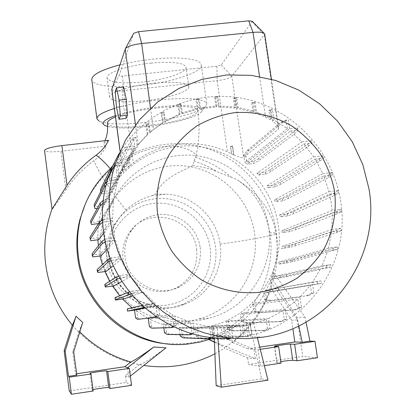 <?xml version="1.0" encoding="UTF-8"?>
<svg xmlns="http://www.w3.org/2000/svg" width="415" height="415" viewBox="0 0 415 415"><rect width="100%" height="100%" fill="white"/><g stroke="black" fill="none" stroke-linecap="round" stroke-linejoin="round"><path stroke-width="0.31" stroke-dasharray="2.08 1.56" d="M115.474 116.957C137.541 107.418 198.619 102.837 197.784 110.489L197.291 112.226C190.859 122.809 107.698 132.904 107.49 123.016M151.947 195.714L165.575 194.199C192.275 194.64 216.573 216.744 220.09 243.896L220.132 244.202C223.991 269.361 208.403 295.879 184.39 304.351C152.575 317.226 113.191 293.281 109.368 258.348L109.321 258.037C107.817 245.727 109.959 234.19 115.754 223.42L120.381 216.334L126.015 210.068C133.443 203.163 142.091 198.375 151.947 195.714L155.48 194.173C163.334 175.815 189.473 168.397 192.757 165.466L193.981 161.051L195.89 156.486C196.969 152.85 184.302 145.193 164.911 146.35C144.809 148.503 126.871 156.263 111.09 169.626C99.901 179.145 91.253 190.739 85.148 204.403M108.554 140.312L103.558 143.694C103.231 144.7 104.108 145.509 106.193 146.122C103.371 151.963 99.304 156.803 93.982 160.641C82.865 168.599 73.507 178.331 65.907 189.837C60.362 198.334 52.679 209.191 52 209.176L52 209.176M105.514 247.828C103.631 232.701 105.612 218.202 111.464 204.33C125.807 170.736 162.81 150.541 198.266 155.983C233.759 161.29 263.364 191.191 268.562 226.896C275.145 266.798 248.372 308.599 208.698 318.274C162.903 331.606 110.572 296.134 105.514 247.828M100.995 252.901C99.227 238.682 101.099 225.049 106.608 211.992C120.111 180.385 154.945 161.31 188.343 166.394C221.771 171.343 249.643 199.485 254.488 233.095C260.636 270.663 235.336 309.989 197.991 319.083C154.878 331.606 105.726 298.302 100.995 252.901M100.01 255.988L98.345 245.82M97.899 239.818C97.421 227.399 99.335 215.427 103.631 203.895C118.021 165.435 158.971 141.318 198.821 146.573C238.713 151.646 272.375 184.914 278.226 224.92C285.831 270.269 254.068 317.688 208.34 326.605C187.585 330.791 167.577 328.109 148.321 318.554M118.898 153.846C144.524 110.411 197.348 88.276 245.633 99.04C293.965 109.742 333.012 151.672 340.596 200.912C351.489 262.778 306.654 327.58 243.289 336.632L229.365 338.033M271.426 79.203L278.673 127.82C277.988 125.87 275.954 123.644 272.562 121.144L273.952 119.93L287.305 128.624L244.814 162.255L247.402 164.278L290.396 131.052L301.938 141.857L257.046 173.283L258.675 175.078L303.894 144.01L313.74 156.906L266.887 185.842L268.064 187.694L315.156 159.121L322.844 173.688L274.455 199.864L275.259 201.763L323.809 175.96L329.007 191.725L279.549 214.934L280.006 216.884L329.567 194.054L331.097 202.11L332.062 210.498L341.099 209.352L341.462 211.712L337.193 213.818L295.828 229.734L289.914 231.617L282.143 232.623L282.024 230.626L332.062 210.498M312.63 284.576L321.511 283.352L317.594 284.057L265.393 292.471L312.63 284.576L313.88 292.907L311.546 293.234L310.353 285.287L299.946 297.14L301.456 307.276L299.111 307.603L297.851 299.148L285.204 309.253L286.672 319.244L284.311 319.581L283.009 310.705L268.521 318.554L269.958 328.431L267.587 328.768L266.243 319.54L250.401 324.758L251.806 334.526L249.42 334.869L248.051 325.308L231.394 327.658L232.768 337.317L230.367 337.66L228.966 327.777L212.091 327.139L213.429 336.679L211.017 337.027L209.585 326.823L193.089 323.223L194.391 332.623L191.969 332.965L190.511 322.413L175 316.017L176.266 325.241L173.833 325.583L172.334 314.632L158.406 305.777L159.625 314.767L157.186 315.104L155.91 305.694L147.46 306.856L147.128 304.387L155.184 303.282L143.154 292.124L132.899 293.514L132.572 291.045L141.126 289.893L130.938 276.489L120.853 277.832L120.526 275.368L129.48 274.18L121.636 259.017L111.702 260.309L111.376 257.855L120.656 256.646L115.515 240.264L105.726 241.514L105.405 239.066L114.981 237.847L113.554 229.505L112.745 220.837L103.734 233.023M98.791 239.709L98.703 237.66L112.641 218.373L113.388 201.353L102.432 218.632M100.949 220.967L99.346 223.498L99.626 221.413L113.72 198.847L117.383 182.424L102.692 207.728L103.371 205.601L118.192 179.871L124.562 164.631L109.84 190.708L125.932 162.026L134.652 148.518L117.123 179.415L119.162 176.816L137.09 145.411L147.979 133.91L147.315 135.031L145.888 124.578L148.378 124.215L149.576 132.945L153.488 129.672L162.581 123.276L161.186 113.165L163.557 112.901L164.807 121.917L179.394 114.696L178.004 104.777L180.364 104.518L181.666 113.809L197.395 109.228L196.01 99.481L198.36 99.221L199.714 108.766L216.039 106.987L214.664 97.395L216.998 97.141L218.404 106.935L234.781 108.004L233.412 98.568L235.736 98.314L237.193 108.372L253.072 112.206L251.713 102.936L254.022 102.681L255.547 113.036L265.543 117.072L270.232 119.582L268.879 110.442L270.954 110.297L272.562 121.144M278.673 127.82L278.392 129.132L243.61 157.586C242.023 158.011 238.791 157.078 233.91 154.795L232.639 145.981L230.553 146.417L231.617 153.783L227.436 151.9C197.141 137.796 159.542 141.946 133.298 162.903L130.118 165.492L129.174 158.499L127.234 158.54L128.37 166.991L122.845 171.955L138.257 145.167C139.399 143.31 142.418 139.928 147.315 135.031M128.37 166.991L130.118 165.492M231.617 153.783L233.65 155.023L233.91 154.795M110.94 168.22C138.221 144.166 178.061 137.272 211.743 150.074C245.405 162.971 270.694 194.516 276.037 230.32C283.445 275.773 255.453 323.882 211.251 338.837M192.757 165.466L203.179 167.261L211.629 169.528L231.466 177.387C233.562 177.786 236.249 179.13 239.533 181.428C255.334 192.705 265.444 209.85 269.875 232.867L269.921 233.189C276.255 273.511 254.846 316.552 217.792 334.397L253.985 349.306L255.339 358.705L214.441 341.841M107.034 260.179C105.581 248.217 107.687 236.975 113.357 226.471C124.542 206.125 148.783 194.972 171.312 199.433C193.857 203.843 212.169 223.234 215.385 246.079C219.245 270.777 204.092 296.689 180.416 305.056C149.182 317.677 110.489 294.168 107.034 260.179M109.187 260.667C105.4 233.266 126.207 206.566 153.114 203.5C179.97 200.03 206.483 220.567 210.104 247.522C214.13 274.419 194.116 301.503 166.97 305.072C139.881 309.045 112.569 288.119 109.187 260.667M196.617 249.28C198.095 266.3 191.46 279.072 176.717 287.595C155.215 299.412 125.475 283.595 123.016 258.867C121.87 249.15 124.054 240.306 129.553 232.333C147.195 205.077 193.623 217.05 196.617 249.28M200.227 247.485C201.747 264.874 194.972 277.92 179.913 286.63C157.959 298.701 127.566 282.532 125.045 257.264C123.878 247.335 126.098 238.298 131.721 230.154L135.913 225.215L140.882 221.076L146.479 217.854L152.544 215.644L158.893 214.508L165.341 214.467L171.711 215.53L177.817 217.657L183.482 220.785L188.545 224.826L192.861 229.666L196.311 235.16L198.785 241.157L200.227 247.485M114.338 108.502C126.85 104.715 141.567 101.867 158.478 99.958C187.518 97.307 203.615 98.49 206.769 103.506L205.731 106.23C200.388 112.226 172.884 119.499 146.111 122.394C122.736 124.816 107.039 124.365 99.019 121.04L104.979 125.491M119.925 64.833L135.845 61.451L152.829 59.106C179.306 56.305 200.414 58.987 201.218 64.59C203.506 71.94 172.339 82.284 141.053 85.407C115.235 88.245 92.452 85.962 91.777 79.779M151.044 63.096C171.955 61.353 183.627 62.675 186.05 67.059C187.694 72.298 165.289 79.799 142.553 82.056C121.621 83.934 109.799 82.585 107.086 78.015C105.472 73.071 127.509 65.378 151.044 63.096M153.82 83.187C174.757 81.35 186.413 82.44 188.789 86.455C190.376 91.269 167.878 98.428 145.115 100.762C124.158 102.728 112.351 101.618 109.679 97.432C108.123 92.893 130.248 85.557 153.82 83.187M115.297 115.65C126.881 111.78 141.308 108.855 158.577 106.863C187.134 103.631 207.235 106.505 201.161 112.143C196.477 117.404 171.618 123.919 147.382 126.554C129.439 128.474 116.231 128.463 107.77 126.518M214.451 342.178C221.823 345.659 225.257 347.63 224.748 348.092L224.199 348.128C249.016 331.279 265.19 308.444 272.712 279.627L274.133 277.874L273.615 272.665L270.684 281.692L271.27 287.87L269.211 293.514L264.625 303.707L260.065 311.836C252.745 323.679 243.564 333.899 232.519 342.484C232.156 341.478 227.244 338.78 217.792 334.397M168.376 343.942L185.879 343.672L197.929 341.587L209.513 338.007L207.469 338.967L208.927 339.626M72.262 325.059C90.216 345.96 112.564 359.167 139.3 364.686C142.392 364.235 151.288 358.612 165.984 347.822M79.81 331.901L79.094 331.17L82.71 322.455M259.712 347.101L247.88 348.823L258.031 349.627L260.423 366.212L264.355 365.625M247.88 348.823L232.519 342.484M165.575 194.199L155.48 194.173M272.712 279.627L296.995 317.517L302.758 356.412L248.559 364.427L260.423 366.212M306.016 322.092L304.973 317.091L273.615 272.665M304.973 317.091L296.995 317.517M270.684 281.692L297.607 319.96L291.6 320.224L292.84 328.613M271.125 288.264L291.6 320.224M209.004 339.6L207.469 338.967M255.339 358.705L247.61 357.777L224.199 348.128M297.607 319.96L298.821 325.889M247.61 357.777L248.559 364.427M258.031 349.627L260.262 349.3M281.064 363.146L276.841 362.549L280.836 361.605M317.449 357.751L302.758 356.412M217.891 334.397L209.513 338.007M79.094 331.17L72.692 351.386L75.561 373.91L76.666 373.749M73.688 351.853L72.692 351.386M139.3 364.686L125.377 375.725L126.269 382.506L69.243 390.935M130.346 376.099L128.811 377.323L125.377 375.725M93.178 391.018L92.135 390.022L93.002 389.659M76.853 375.129L75.561 373.91M127.545 367.737L128.811 377.323M131.571 385.322L126.269 382.506M341.462 211.712L332.218 212.89L331.907 229.479L340.834 228.317L341.197 230.688L331.652 231.933L328.545 248.103L337.354 246.935L337.717 249.316L327.829 250.629L322.066 265.828L330.734 264.656L331.097 267.047L320.8 268.443L312.661 282.117L321.148 280.95L321.511 283.352M329.567 194.054L338.526 192.934L334.324 195.413L293.4 213.782L287.538 215.925L280.006 216.884M329.007 191.725L338.168 190.584L338.526 192.934M323.809 175.96L332.493 174.902L328.41 177.729L288.326 198.458L282.553 200.85L275.259 201.763M322.844 173.688L332.13 172.557L332.493 174.902M315.156 159.121L323.539 158.12L319.633 161.274L280.758 184.208L275.109 186.833L268.064 187.694M313.74 156.906L323.181 155.781L323.539 158.12M303.894 144.01L311.93 143.071L308.252 146.521L270.912 171.437L265.424 174.264L258.675 175.078M301.938 141.857L311.572 140.732L311.93 143.071M290.396 131.052L297.996 130.18L294.593 133.884L259.079 160.506L253.783 163.515L247.402 164.278M289.67 128.759L288.332 119.852L283.061 122.155L249.099 150.36L245.716 154.899L246.801 162.358L289.67 128.759L297.643 127.846L297.996 130.18M287.305 128.624L286.028 120.111L288.332 119.852M273.952 119.93L272.411 109.56L270.954 110.297M147.979 133.91L146.614 123.929L149.011 123.665L150.147 131.986L163.147 122.389L161.793 112.631L164.179 112.366L165.378 121.024L180.027 113.777L178.683 104.212L181.054 103.952L182.31 112.885L198.1 108.284L196.767 98.889L199.122 98.635L200.429 107.822L216.822 106.038L215.494 96.804L217.839 96.545L219.198 105.986L235.637 107.06L234.319 97.982L236.654 97.722L238.065 107.428L254.006 111.282L252.694 102.365L255.018 102.111L256.491 112.117L271.394 118.555L270.098 109.819L272.411 109.56M137.09 145.411L136.021 137.521L133.682 139.523L119.567 165.876L118.28 170.238L119.162 176.816M134.652 148.518L125.849 149.53L125.527 147.128L134.735 146.075L133.614 137.796L136.021 137.521M125.932 162.026L115.168 163.282L111.604 166.856M124.562 164.631L115.489 165.689L115.246 163.847M118.192 179.871L107.776 181.111L106.909 181.926M117.383 182.424L108.097 183.529L107.776 181.111M113.72 198.847L103.594 200.077L103.226 200.393M113.388 201.353L103.916 202.51L103.594 200.077M112.641 218.373L102.474 219.836M112.745 220.837L103.112 222.041L102.79 219.602M332.218 212.89L282.143 232.623M331.907 229.479L281.806 246.484L281.577 248.533L331.652 231.933M328.545 248.103L278.901 262.041L278.289 264.148L327.829 250.629M322.066 265.828L273.386 276.836L272.313 279.015L320.8 268.443M312.661 282.117L265.434 290.422L263.489 293.068L310.353 285.287M299.946 297.14L254.727 302.945L252.963 304.615L297.851 299.148M285.204 309.253L242.339 313.035L240.503 314.243L283.009 310.705M268.521 318.554L228.364 320.774L226.455 321.594L266.243 319.54M250.401 324.758L246.002 324.898L253.607 322.725L249.643 322.88L242.132 325.018L213.211 325.936L211.245 326.392L239.86 325.547L223.82 327.808L195.32 328.447L224.982 327.86L226.595 338.111M228.966 327.777L224.982 327.86M212.091 327.139L181.251 327.917L179.171 327.653L209.585 326.823M193.089 323.223L165.44 324.665L163.292 323.996L190.511 322.413M175 316.017L150.401 318.694L148.186 317.542L172.334 314.632M158.406 305.777L136.618 310.202L133.941 308.132L155.184 303.282M143.154 292.124L132.686 295.807M123.961 298.883L122.28 297.031L141.126 289.893M130.938 276.489L121.948 281.443M113.829 285.914L112.621 284L129.48 274.18M121.636 259.017L113.362 265.631M106.126 271.415L105.317 269.454L120.656 256.646M115.515 240.264L107.278 249.15M101.063 255.853L100.622 253.84L114.981 237.847M147.616 318.191L131.882 307.8M122.596 299.07L119.66 295.745M112.543 286.085L109.674 281.313M104.938 271.576L102.391 264.692M198.1 108.284L197.395 109.228M182.31 112.885L181.666 113.809M248.051 325.308L243.693 325.438L245.493 336.632L247.833 336.295L246.002 324.898M231.394 327.658L227.368 327.736L243.693 325.438M227.368 327.736L229.147 339.034M217.922 337.945L217.221 327.886M253.607 322.725L257.409 337.919M239.86 325.547L241.255 336.607L243.548 336.28L242.132 325.018M216.168 385.685L261.611 378.864L249.643 322.88M213.891 327.954L214.275 337.686M223.82 327.808L225.221 338.962L222.912 339.294L221.486 327.928M235.637 107.06L234.781 108.004M219.198 105.986L218.404 106.935M150.147 131.986L149.576 132.945M163.147 122.389L162.581 123.276M111.78 89.422C112.647 90.844 116.563 91.238 123.53 90.615L217.18 80.645C224.764 79.685 229.64 78.264 231.809 76.381L264.723 34.217M271.394 118.555L270.232 119.582M256.491 112.117L255.547 113.036M180.027 113.777L179.394 114.696M165.378 121.024L164.807 121.917M200.429 107.822L199.714 108.766M216.822 106.038L216.039 106.987M238.065 107.428L237.193 108.372M254.006 111.282L253.072 112.206M261.611 378.864L267.997 380.166M123.66 87.067L122.264 90.74L123.431 106.276L126.004 118.451M115.246 91.487L122.264 90.74M116.465 107.034L123.431 106.276M252.242 21.295L221.304 64.88L216.921 66.203L122.601 76.049C120.309 76.236 119.136 76.064 119.095 75.54L133.651 33.335L125.206 49.027M164.179 112.366L163.557 112.901M161.793 112.631L161.186 113.165M194.391 332.623L192.56 333.764M191.367 334.511L169.071 334.122L166.498 332.467L165.44 324.665M163.816 327.834L163.292 323.996M191.969 332.965L191.279 333.401M169.071 334.122L167.022 334.412M166.498 332.467L164.48 332.752M269.958 328.431L265.47 330.387L233.168 330.568L229.526 328.986L228.364 320.774M267.587 328.768L263.146 330.719L231.155 330.854L227.544 329.266L226.455 321.594M265.47 330.387L263.146 330.719M233.168 330.568L231.155 330.854M229.526 328.986L227.544 329.266M321.148 280.95L265.434 290.422M317.236 281.702L317.594 284.057M278.221 288.508L278.522 290.547M272.546 289.442L272.842 291.444M255.018 102.111L254.022 102.681M252.694 102.365L251.713 102.936M341.099 209.352L336.84 211.505L295.527 227.726L289.618 229.645L282.024 230.626M336.84 211.505L337.193 213.818M295.527 227.726L295.828 229.734M289.618 229.645L289.914 231.617M311.572 140.732L307.904 144.228L270.621 169.45L265.138 172.308L257.046 173.283M307.904 144.228L308.252 146.521M270.621 169.45L270.912 171.437M265.138 172.308L265.424 174.264M134.735 146.075L117.196 177.381L116.273 170.477L118.28 170.238M133.614 137.796L131.322 139.793L117.523 166.114L116.273 170.477M131.322 139.793L133.682 139.523M117.523 166.114L119.567 165.876M115.489 165.689L111.92 169.221M104.378 184.317L100.731 191.621L101.141 193.795L108.694 192.882M100.461 189.577L100.881 191.787L109.84 190.708M101.141 193.795L100.881 191.787M105.726 241.514L105.363 241.732M92.099 253.747L92.664 254.867L100.622 253.84M105.405 239.066L104.865 239.398M92.929 256.901L92.664 254.867M155.91 305.694L144.83 307.997M147.46 306.856L144.197 307.442M127.239 309.056L133.941 308.132M147.128 304.387L141.966 305.414M143.05 306.41L142.89 305.201M217.839 96.545L216.998 97.141M215.494 96.804L214.664 97.395M213.429 336.679L211.956 337.462M210.026 338.49L185.189 337.545L182.341 335.834L181.251 327.917M180.131 334.672L179.171 327.653M211.017 337.027L210.509 337.302M185.189 337.545L183.145 337.841M182.341 335.834L180.333 336.119M286.672 319.244L281.868 321.376L247.407 322.792L243.527 321.345L242.339 313.035M284.311 319.581L279.554 321.703L245.4 323.077L241.556 321.625L240.503 314.243M281.868 321.376L279.554 321.703M247.407 322.792L245.4 323.077M243.527 321.345L241.556 321.625M330.734 264.656L286.454 274.689L273.386 276.836M331.097 267.047L286.755 276.717L272.313 279.015M326.647 265.73L326.999 268.074M286.454 274.689L286.755 276.717M280.659 275.851L280.95 277.843M338.168 190.584L333.966 193.105L293.104 211.78L287.247 213.958L279.549 214.934M333.966 193.105L334.324 195.413M293.104 211.78L293.4 213.782M287.247 213.958L287.538 215.925M286.028 120.111L280.799 122.409L247.127 150.593L243.781 155.127L244.814 162.255M280.799 122.409L283.061 122.155M247.127 150.593L249.099 150.36M243.781 155.127L245.716 154.899M297.643 127.846L294.245 131.591L294.593 133.884M294.245 131.591L258.789 158.52L259.079 160.506M258.789 158.52L253.498 161.56L253.783 163.515M253.498 161.56L246.801 162.358M181.054 103.952L180.364 104.518M178.683 104.212L178.004 104.777M108.097 183.529L105.955 185.515M97.302 208.387L102.692 207.728M94.174 204.704L94.703 206.66L103.371 205.601M94.968 208.678L94.703 206.66M111.702 260.309L111.199 260.547M97.126 269.62L97.603 270.466L105.317 269.454M111.376 257.855L110.349 258.358M97.873 272.505L97.603 270.466M159.625 314.767L157.29 317.019L139.689 319.062L137.614 317.657L136.618 310.202M157.186 315.104L155.76 316.505M157.29 317.019L156.637 317.107M139.689 319.062L137.624 319.348M137.614 317.657L135.586 317.942M270.098 109.819L268.879 110.442M230.553 146.417L231.508 153.882M232.639 145.981L232.395 146.345L233.65 155.023M230.455 146.568L232.395 146.345M225.221 338.962L201.576 338.08L199.542 338.37L196.456 336.648L195.32 328.447M201.576 338.08L198.458 336.363L196.456 336.648M222.912 339.294L214.327 338.956M208.397 338.723L199.542 338.37M198.458 336.363L197.343 328.343M232.768 337.317L230.932 338.189M230.367 337.66L229.552 338.049M301.456 307.276L296.377 309.632L260.023 312.651L255.941 311.38L254.727 302.945M299.111 307.603L294.079 309.958L258.026 312.931L253.98 311.655L252.963 304.615M296.377 309.632L294.079 309.958M260.023 312.651L258.026 312.931M255.941 311.38L253.98 311.655M149.011 123.665L148.378 124.215M146.614 123.929L145.888 124.578M127.234 158.54L128.256 167.183M129.174 158.499L130.071 165.569M127.135 158.857L129.132 158.623M337.354 246.935L292.165 259.65L286.293 261.051L278.901 262.041M337.717 249.316L292.466 261.668L286.589 263.037L278.289 264.148M333.141 248.357L333.499 250.691M292.165 259.65L292.466 261.668M286.293 261.051L286.589 263.037M332.13 172.557L328.058 175.426L288.031 196.466L282.262 198.889L274.455 199.864M328.058 175.426L328.41 177.729M288.031 196.466L288.326 198.458M282.262 198.889L282.553 200.85M236.654 97.722L235.736 98.314M234.319 97.982L233.412 98.568M103.916 202.51L102.91 203.355M98.495 223.602L99.346 223.498M90.615 220.775L91.207 222.461L99.626 221.413M91.471 224.479L91.207 222.461M120.853 277.832L119.919 278.164M104.834 284.405L105.182 284.996L112.621 284M120.526 275.368L118.685 276.058M105.452 287.04L105.182 284.996M176.266 325.241L174.025 326.958M173.6 327.285L153.742 327.897L151.428 326.346L150.401 318.694M148.259 318.118L148.186 317.542M173.833 325.583L172.806 326.382M153.742 327.897L151.688 328.187M151.428 326.346L149.405 326.631M243.548 336.28L217.74 335.725L215.712 336.015L212.356 334.334L211.245 326.392M217.74 335.725L214.348 334.049L212.356 334.334M241.255 336.607L215.712 336.015M214.348 334.049L213.211 325.936M251.806 334.526L247.833 336.295M249.42 334.869L245.493 336.632M311.546 293.234L306.286 295.859L268.666 300.751L264.448 299.682L263.489 293.068M313.88 292.907L308.578 295.537L306.286 295.859M308.578 295.537L268.666 300.751M270.653 300.476L266.404 299.412L264.448 299.682M266.404 299.412L265.393 292.471M199.122 98.635L198.36 99.221M196.767 98.889L196.01 99.481M340.834 228.317L336.565 230.102L295.215 243.838L289.302 245.498L281.806 246.484M341.197 230.688L336.923 232.426L295.516 245.851L289.597 247.475L281.577 248.533M336.565 230.102L336.923 232.426M295.215 243.838L295.516 245.851M289.302 245.498L289.597 247.475M323.181 155.781L319.285 158.981L280.462 182.216L274.818 184.872L266.887 185.842M319.285 158.981L319.633 161.274M280.462 182.216L280.758 184.208M274.818 184.872L275.109 186.833M125.849 149.53L122.088 153.363L109.529 177.885L109.788 180.286L117.123 179.415M125.527 147.128L121.771 151.013L109.259 175.851L109.524 178.289L117.196 177.381M122.088 153.363L121.771 151.013M109.529 177.885L109.259 175.851M109.788 180.286L109.524 178.289M103.112 222.041L102.609 222.409M89.915 237.297L90.517 238.698L98.703 237.66M90.781 240.726L90.517 238.698M132.899 293.514L131.124 293.97M114.997 297.633L115.168 297.996L122.28 297.031M132.572 291.045L129.439 291.901M115.437 300.04L115.168 297.996M106.193 146.122L60.948 151.278C51.149 152.253 45.681 151.989 44.545 150.484M126.015 210.068C112.449 193.592 97.675 170.907 93.982 160.641M195.372 157.399C208.844 161.435 220.873 168.101 231.466 177.387M110.333 168.76L111.09 169.626M220.106 244.025C247.324 240.56 277.677 234.812 275.996 233.277C275.7 232.872 273.661 232.748 269.88 232.898M274.678 346.38L277.049 362.643M89.998 373.303L92.151 390.043M193.981 161.051L205.627 165.367L216.589 171.224M259.546 76.531L265.543 117.072M150.536 108.18L153.488 129.672M120.106 150.998L122.897 171.82M122.601 76.049L123.53 90.615L133.298 162.903M135.487 124.754L138.257 145.167M216.921 66.203L217.18 80.645L227.436 151.9M221.304 64.88L231.809 76.381L243.61 157.586M252.175 21.663L264.371 35.031L278.392 129.132M111.811 89.111L119.095 75.54M65.907 189.837L60.948 151.278M111.464 204.33L106.608 211.992M119.587 175.913L103.631 203.895M115.754 223.42L113.357 226.471M179.913 286.63L176.717 287.595M188.789 86.455L186.05 67.059M72.257 325.085C91.3 347.173 115.137 360.635 143.756 365.459M214.913 353.834L224.748 348.092M239.533 181.428C249.97 188.078 258.675 196.518 265.642 206.748C271.016 214.84 274.465 223.685 275.996 233.277L276.042 233.593C278.216 248.455 277.578 263.214 274.133 277.874M260.065 311.836L266.352 300.17L271.27 287.87M197.784 110.489C199.968 125.953 199.335 141.282 195.89 156.486M105.037 140.711L103.802 143.263M201.161 112.143L205.731 106.23M109.679 97.432L107.086 78.015M206.769 103.506L201.218 64.59M274.476 346.338L276.841 362.549M89.988 373.287L92.135 390.022M131.721 230.154L129.553 232.333M184.39 304.351L180.416 305.056M188.835 343.9L185.879 343.672M239.071 325.718L208.34 326.605M247.231 325.485L242.894 325.609M120.049 151.117L122.845 171.955M263.369 337.099L243.289 336.632M208.698 318.274L197.991 319.083"/><path stroke-width="0.62" d="M105.037 140.711L106.531 136.509L107.501 131.757L107.584 122.155C108.191 120.573 110.821 118.84 115.474 116.957M98.345 245.82L97.899 239.818M110.333 221.185C107.812 201.467 109.482 182.284 115.349 163.645L125.413 140.234L139.762 119.421L157.799 101.96L178.813 88.462L201.986 79.369L226.45 74.965L251.324 75.343L275.71 80.458L298.759 90.086L319.664 103.864L337.706 121.299L352.262 141.774L362.819 164.579L368.992 188.924C381.063 256.366 332.534 327.165 263.369 337.099L248.486 338.619L233.458 338.396L218.487 336.425L203.775 332.726L189.531 327.342L175.939 320.339L163.194 311.81L151.47 301.861L140.934 290.635L131.721 278.283L123.961 264.972L117.761 250.888L113.196 236.223L110.333 221.185M229.365 338.033C168.967 341.768 110.24 292.01 103.418 230.782C101.125 212.765 102.671 195.216 108.045 178.149L112.802 165.668L118.898 153.846M157.477 212.869C155.335 192.259 159.531 171.805 169.434 154.131C176.987 142.973 186.205 133.521 197.084 125.771C208.678 119.198 221.055 114.841 234.2 112.698C254.115 111.137 274.009 115.702 291.475 125.776C302.566 133.417 312.111 142.687 320.1 153.586C327.01 165.206 331.808 177.63 334.506 190.853C336.944 210.913 333.344 231.077 324.063 248.855C316.904 260.153 308.003 269.854 297.348 277.962C285.899 284.934 273.532 289.691 260.252 292.227C240.041 294.339 219.545 290.064 201.467 279.886C189.971 272.105 180.12 262.586 171.898 251.329C164.848 239.31 160.04 226.486 157.477 212.869M103.734 233.023L98.791 239.709L90.781 240.726L89.915 237.297L99.444 222.087L102.474 219.836M102.432 218.632L100.949 220.967M211.251 338.837L200.206 342.022L188.835 343.9C136.727 350.623 84.006 308.827 78.336 255.822C76.697 242.765 77.517 229.926 80.8 217.299C86.097 197.846 96.14 181.485 110.94 168.22M85.148 204.403L80.053 219.016C76.822 231.399 76.018 244.041 77.636 256.947L77.678 257.284C82.984 302.883 123.374 341.286 168.376 343.942M99.019 121.04L96.934 118.747C96.664 115.707 102.469 112.294 114.338 108.502M96.918 118.654L91.777 79.779C91.679 74.913 101.063 69.928 119.925 64.833M107.77 126.518L104.979 125.491C100.71 122.965 104.149 119.686 115.297 115.65M67.017 185.355C74.856 173.491 84.504 163.463 95.969 155.272C101.452 151.319 105.649 146.334 108.554 140.312L61.902 145.598C51.247 146.998 45.463 148.627 44.545 150.484L52 209.16L67.017 185.355L61.902 145.598M208.927 339.626L214.451 342.178M65.176 351.183L64.143 350.597L72.262 325.059C72.661 324.883 73.906 321.936 76.007 316.23L65.176 351.183L68.532 376.338L69.238 377.173L90.989 373.998L89.988 373.287C89.531 372.872 106.224 370.46 106.551 370.891L107.812 371.544L129.33 368.401L127.545 367.737L153.747 347.002C142.636 355.105 135 360.101 130.839 361.999L124.848 366.736L76.666 373.749M153.747 347.002L165.984 347.822L130.346 376.099M76.007 316.23L82.71 322.455L73.688 351.853L76.853 375.129L68.532 376.338M79.81 331.901C94.319 346.328 111.324 356.361 130.839 361.999M214.441 341.841L209.004 339.6M298.821 325.889L302.193 342.282L294.816 341.991L259.712 347.101M260.262 349.3L278.647 346.618L274.476 346.318C274.258 345.934 288.591 343.931 290.381 344.092L294.598 344.289L314.995 341.317L309.974 341.146L302.193 342.282M309.974 341.146L306.016 322.092M264.355 365.625L281.064 363.146L278.647 346.618M280.836 361.605C286.454 360.718 290.433 360.287 292.772 360.313L297.031 360.78L317.449 357.751L314.995 341.317M294.598 344.289L297.031 360.78M292.84 328.613L294.816 341.991M127.545 367.737L124.848 366.736M93.002 389.659C96.275 388.725 108.507 387.112 108.725 387.589L110.027 388.518L131.571 385.322L129.33 368.401M64.143 350.597L69.243 390.935L71.401 394.25L93.178 391.018L90.989 373.998M69.238 377.173L71.401 394.25M107.812 371.544L110.027 388.518M115.246 163.847L115.168 163.282M132.686 295.807L123.961 298.883L115.437 300.04L114.997 297.633L129.439 291.901M121.948 281.443L113.829 285.914L105.452 287.04L105.109 286.48L104.834 284.405L116.817 276.753L118.685 276.058M113.362 265.631L106.126 271.415L97.873 272.505L97.395 271.695L97.126 269.62L107.848 259.588L110.349 258.358M107.278 249.15L101.063 255.853L92.929 256.901L92.369 255.816L92.099 253.747L102.002 241.172L104.865 239.398M148.321 318.554L147.616 318.191M131.882 307.8L122.596 299.07M119.66 295.745L112.543 286.085M109.674 281.313L104.938 271.576M102.391 264.692L100.01 255.988M264.723 34.217L263.95 33.143C262.031 32.157 258.384 31.908 253.015 32.396L141.655 43.539C133.205 44.566 127.804 46.247 125.449 48.571L111.78 89.422L120.049 151.117M230.932 338.189L229.147 339.034L226.792 339.371L226.595 338.111M257.409 337.919L267.997 380.166L221.33 387.19L217.922 337.945M214.275 337.686L216.168 385.685L221.33 387.19M127.457 115.188L126.285 99.335L123.66 87.067L116.537 87.819L115.246 91.487L116.465 107.034L118.975 119.23L126.004 118.451L127.457 115.188L120.324 115.977L119.105 100.108L126.285 99.335M119.105 100.108L116.537 87.819M118.975 119.23L120.324 115.977M133.651 33.335L138.558 31.654L248.746 20.817L252.242 21.295M192.56 333.764L191.367 334.511L188.991 334.848L167.022 334.412L164.48 332.752L163.816 327.834M191.279 333.401L188.991 334.848M100.726 191.595L100.461 189.577L111.604 166.856L111.92 169.221L104.378 184.317M105.363 241.732L102.318 243.569L92.369 255.816M102.318 243.569L102.002 241.172M144.83 307.997L134.543 310.135L127.514 311.105L127.281 308.885L141.966 305.414M144.197 307.442L127.514 311.105M143.211 307.619L143.05 306.41M127.561 310.97L127.281 308.885M211.956 337.462L210.026 338.49L207.666 338.827L183.145 337.841L180.333 336.119L180.131 334.672M210.509 337.302L207.666 338.827M105.955 185.515L104.658 186.719L94.444 206.753L94.968 208.678L97.302 208.387M106.909 181.926L104.347 184.348L94.174 204.704L94.444 206.753M104.658 186.719L104.347 184.348M111.199 260.547L108.165 261.995L97.395 271.695M108.165 261.995L107.848 259.588M155.76 316.505L154.899 317.351L137.624 319.348L135.586 317.942L134.543 310.135M156.637 317.107L154.899 317.351M214.327 338.956L208.397 338.723M229.552 338.049L226.792 339.371M102.91 203.355L100.555 205.332L90.885 222.834L91.471 224.479L98.495 223.602M103.226 200.393L100.243 202.945L90.615 220.775L90.885 222.834M100.555 205.332L100.243 202.945M119.919 278.164L117.134 279.171L105.109 286.48M117.134 279.171L116.817 276.753M174.025 326.958L171.213 327.622L151.688 328.187L149.405 326.631L148.259 318.118M172.806 326.382L171.213 327.622M102.609 222.409L99.756 224.479L90.18 239.356M99.756 224.479L99.444 222.087M131.124 293.97L115.266 299.713M128.941 294.541L128.619 292.124M95.969 155.272C99.123 156.979 103.911 161.471 110.333 168.76M290.381 344.092L292.772 360.313M106.551 370.891L108.725 387.589M248.746 20.817L253.015 32.396L259.546 76.531M138.558 31.654L141.655 43.539L150.536 108.18M111.811 89.111L120.106 150.998M125.206 49.027L135.487 124.754M115.349 163.645L108.045 178.149M80.8 217.299L80.053 219.016M72.257 325.085C57.566 307.323 48.705 287.035 45.671 264.215C43.373 245.146 45.536 226.647 52.16 208.719M143.756 365.459C168.791 369.106 192.508 365.231 214.913 353.834M264.677 33.9L271.426 79.203M133.729 33.19L125.449 48.571M252.024 21.072L263.95 33.143"/></g></svg>
